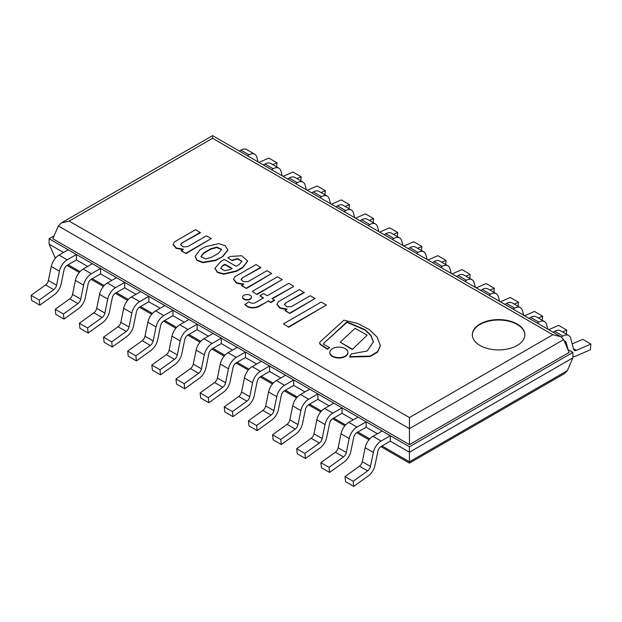 <?xml version="1.0" encoding="UTF-8"?>
<svg xmlns="http://www.w3.org/2000/svg" width="622" height="622" viewBox="0 0 622 622"><rect width="100%" height="100%" fill="white"/><g stroke="black" fill="none" stroke-linecap="round" stroke-linejoin="round"><path stroke-width="0.93" d="M382.001 445.966L409.439 461.804L409.439 463.102L409.439 461.804L567.365 370.626L572.885 357.852L409.439 452.217L409.439 446.767L49.115 238.739L54.067 235.878M55.412 258.2L49.115 244.182L63.53 252.509L49.115 244.182L49.115 238.739M567.933 349.548L572.885 352.402L572.885 357.852L409.439 452.217L390.305 441.169L390.305 435.727L382.133 431.007L372.943 436.31A11.398 6.585 120 0 0 365.161 447.708L362.292 461.703A4.727 2.729 -60 0 1 359.469 466.166L344.992 476.576L345.568 481.653L353.739 486.373L368.216 475.954A11.398 6.585 120 0 0 375.019 465.202L377.888 451.207A4.727 2.729 -60 0 1 381.115 446.479L390.305 441.169L409.439 452.217L409.439 461.804M377.422 433.728L366.164 427.228L366.164 421.786L357.992 417.067L348.794 422.369A11.398 6.585 120 0 0 341.012 433.767L338.15 447.762A4.727 2.729 -60 0 1 335.328 452.225L320.843 462.636L321.418 467.713L329.59 472.432L344.075 462.014A11.398 6.585 120 0 0 350.878 451.261L353.739 437.266A4.727 2.729 -60 0 1 356.974 432.539L366.164 427.228L377.422 433.728M353.273 419.788L342.014 413.288L342.014 407.845L333.843 403.126L324.653 408.429A11.398 6.585 120 0 0 316.862 419.827L314.001 433.822A4.727 2.729 -60 0 1 311.179 438.285L296.702 448.695L297.277 453.772L305.449 458.492L319.926 448.073A11.398 6.585 120 0 0 326.729 437.32L329.598 423.325A4.727 2.729 -60 0 1 332.824 418.598L342.014 413.288L353.273 419.788M329.131 405.847L317.873 399.347L317.873 393.905L309.702 389.185L300.504 394.496A11.398 6.585 120 0 0 292.721 405.886L289.86 419.881A4.727 2.729 -60 0 1 287.037 424.344L272.553 434.755L273.128 439.832L281.3 444.551L295.784 434.133A11.398 6.585 120 0 0 302.587 423.38L305.449 409.385A4.727 2.729 -60 0 1 308.683 404.658L317.873 399.347L329.131 405.847M304.982 391.907L293.724 385.407L293.724 379.964L285.552 375.245L276.362 380.555A11.398 6.585 120 0 0 268.572 391.946L265.711 405.941A4.727 2.729 -60 0 1 262.888 410.403L248.411 420.814L248.987 425.891L257.158 430.611L271.635 420.192A11.398 6.585 120 0 0 278.438 409.439L281.307 395.444A4.727 2.729 -60 0 1 284.534 390.717L293.724 385.407L304.982 391.907M280.833 377.966L269.583 371.466L269.583 366.024L261.411 361.304L252.213 366.615A11.398 6.585 120 0 0 244.43 378.005L241.569 392A4.727 2.729 -60 0 1 238.747 396.463L224.262 406.874L224.837 411.951L233.009 416.67L247.494 406.252A11.398 6.585 120 0 0 254.297 395.499L257.158 381.504A4.727 2.729 -60 0 1 260.393 376.776L269.583 371.466L280.833 377.966M256.692 364.025L245.433 357.533L245.433 352.083L237.262 347.364L228.072 352.674A11.398 6.585 120 0 0 220.281 364.064L217.42 378.059A4.727 2.729 -60 0 1 214.598 382.522L200.121 392.933L200.688 398.01L208.868 402.729L223.345 392.311A11.398 6.585 120 0 0 230.148 381.558L233.017 367.563A4.727 2.729 -60 0 1 236.243 362.836L245.433 357.533L256.692 364.025M232.542 350.085L221.292 343.593L221.292 338.143L213.121 333.423L203.923 338.733A11.398 6.585 120 0 0 196.14 350.124L193.279 364.119A4.727 2.729 -60 0 1 190.456 368.582L175.972 378.992L176.547 384.069L184.718 388.789L199.203 378.37A11.398 6.585 120 0 0 206.006 367.618L208.868 353.623A4.727 2.729 -60 0 1 212.094 348.895L221.292 343.593L232.542 350.085M208.401 336.144L197.143 329.652L197.143 324.202L188.971 319.483L179.781 324.793A11.398 6.585 120 0 0 171.991 336.183L169.13 350.178A4.727 2.729 -60 0 1 166.307 354.641L151.83 365.052L152.398 370.129L160.577 374.848L175.054 364.438A11.398 6.585 120 0 0 181.857 353.677L184.726 339.682A4.727 2.729 -60 0 1 187.953 334.955L197.143 329.652L208.401 336.144M184.252 322.204L173.002 315.712L173.002 310.261L164.83 305.542L155.632 310.852A11.398 6.585 120 0 0 147.849 322.243L144.988 336.238A4.727 2.729 -60 0 1 142.166 340.7L127.681 351.119L128.256 356.188L136.428 360.908L150.913 350.497A11.398 6.585 120 0 0 157.716 339.736L160.577 325.741A4.727 2.729 -60 0 1 163.804 321.014L173.002 315.712L184.252 322.204M160.111 308.271L148.852 301.771L148.852 296.321L140.681 291.601L131.491 296.912A11.398 6.585 120 0 0 123.7 308.302L120.839 322.297A4.727 2.729 -60 0 1 118.017 326.76L103.54 337.178L104.107 342.248L112.287 346.967L126.764 336.556A11.398 6.585 120 0 0 133.567 325.796L136.436 311.801A4.727 2.729 -60 0 1 139.662 307.074L148.852 301.771L160.111 308.271M135.961 294.33L124.711 287.83L124.711 282.38L116.539 277.661L107.342 282.971A11.398 6.585 120 0 0 99.559 294.361L96.698 308.356A4.727 2.729 -60 0 1 93.875 312.819L79.391 323.238L79.966 328.307L88.137 333.027L102.622 322.616A11.398 6.585 120 0 0 109.425 311.855L112.287 297.86A4.727 2.729 -60 0 1 115.513 293.133L124.711 287.83L135.961 294.33M111.82 280.39L100.562 273.89L100.562 268.44L92.39 263.72L83.2 269.031A11.398 6.585 120 0 0 75.41 280.421L72.549 294.416A4.727 2.729 -60 0 1 69.726 298.879L55.249 309.297L55.817 314.367L63.996 319.086L78.473 308.675A11.398 6.585 120 0 0 85.276 297.915L88.145 283.92A4.727 2.729 -60 0 1 91.372 279.192L100.562 273.89L111.82 280.39M87.671 266.449L76.42 259.949L76.42 254.499L68.249 249.78L59.051 255.09A11.398 6.585 120 0 0 51.268 266.488L48.407 280.475A4.727 2.729 -60 0 1 45.585 284.938L31.1 295.357L31.675 300.426L39.847 305.145L54.332 294.735A11.398 6.585 120 0 0 61.135 283.974L63.996 269.979A4.727 2.729 -60 0 1 67.223 265.26L76.42 259.949L87.671 266.449M572.885 352.402L409.439 446.767M567.365 370.626L564.434 373.62L409.439 463.102L380.889 446.619M517.162 324.031A26.264 15.161 0 0 0 488.542 320.742A26.264 15.161 0 0 0 472.323 334.753A26.264 15.161 0 0 0 498.587 349.922A26.264 15.161 0 0 0 524.859 334.753A26.264 15.161 0 0 0 517.162 324.031M69.159 221.09L409.439 417.549L409.439 444.621L569.169 352.402L563.656 339.628L560.717 336.634L552.841 334.753L212.561 138.294L69.159 221.09L61.283 222.971L58.344 225.965L52.831 238.739L409.439 444.621M212.561 136.933L212.561 138.294M390.305 435.727L381.115 441.029A11.398 6.585 120 0 0 373.332 452.427L370.463 466.422A4.727 2.729 -60 0 1 367.641 470.877L353.164 481.296L344.992 476.576M353.164 481.296L353.739 486.373M366.164 421.786L356.974 427.089A11.398 6.585 120 0 0 349.183 438.487L346.322 452.482A4.727 2.729 -60 0 1 343.5 456.937L329.015 467.355L320.843 462.636M329.015 467.355L329.59 472.432M342.014 407.845L332.824 413.148A11.398 6.585 120 0 0 325.042 424.546L322.173 438.541A4.727 2.729 -60 0 1 319.35 443.004L304.873 453.415L296.702 448.695M304.873 453.415L305.449 458.492M317.873 393.905L308.683 399.207A11.398 6.585 120 0 0 300.892 410.606L298.031 424.601A4.727 2.729 -60 0 1 295.209 429.063L280.724 439.474L272.553 434.755M280.724 439.474L281.3 444.551M293.724 379.964L284.534 385.267A11.398 6.585 120 0 0 276.751 396.665L273.882 410.66A4.727 2.729 -60 0 1 271.06 415.123L256.583 425.534L248.411 420.814M256.583 425.534L257.158 430.611M222.886 256.015L227.831 250.044L225.288 245.838L218.882 243.63L205.174 246.786L199.903 249.834L195.16 256.303L197.05 260.089L202.959 262.22L215.834 260.089L222.886 256.443L227.823 250.262M211.542 257.267L218.649 253.17L221.58 249.36L216.915 247.105L210.897 248.691L203.791 252.796L200.898 256.575L205.447 258.939L211.542 257.267M195.16 256.513L197.05 260.517L202.959 262.655L215.834 260.517L222.886 256.443M221.564 249.577L216.728 247.533L210.897 249.119L203.791 253.224L200.906 256.785M203.791 252.796L203.791 253.224M210.897 248.691L210.897 249.119M232.053 260.19L237.651 258.503L241.896 261.154L239.369 264.42L236.119 266.294L224.301 259.467L220.965 261.395L214.917 268.23L217.389 271.993L223.648 273.835L236.391 270.897L242.868 267.149L247.634 260.976L241.725 255.743L230.288 256.466L227.94 257.819L232.053 260.626L237.464 258.915L241.88 261.372M222.777 265.477L220.662 268.269L224.488 270.733L230.202 269.559L232.138 268.44L224.892 264.257L222.777 265.477L220.678 268.479M227.94 257.819L232.053 260.626M214.917 268.44L217.389 272.428L223.648 274.263L236.391 271.324L242.868 267.584L247.634 261.193M231.765 268.657L224.892 264.684L222.777 265.905M236.391 270.897L236.391 271.324M242.868 267.149L242.868 267.584M224.892 264.257L224.892 264.684M293.53 286.112L288.732 283.337L267.25 295.745L263.541 293.607L259.84 295.745L263.549 297.884L254.522 303.093C252.213 303.474 250.355 303.054 248.932 301.833L244.92 304.586C247.953 307.999 252.369 308.792 258.161 306.957L268.346 301.079L270.873 302.541L274.574 300.403L272.047 298.513L293.53 286.54L272.413 298.731M244.92 304.158C247.953 307.571 252.369 308.364 258.161 306.529L258.161 306.957M258.161 306.529L268.346 301.079M268.346 300.651L270.873 302.541M270.873 302.113L274.574 299.975M259.84 295.745L263.176 298.093M174.533 241.826L173.118 244.306L176.321 247.976L183.327 249.181L181.22 250.822L186.001 253.582L211.223 238.591L206.442 235.831L187.681 246.662L183.117 246.887L180.605 244.602L181.818 243.047L200.346 232.783L195.65 229.642L174.533 241.826M173.126 244.516L176.026 248.279L182.611 249.585M181.22 250.394L186.001 253.582M186.001 253.154L211.223 238.591M180.629 244.819L181.818 243.474M181.818 243.047L200.346 232.356M234.984 276.728L233.569 279.208L236.772 282.878L243.777 284.075L241.67 285.723L246.452 288.484L271.674 273.493L266.892 270.733L248.131 281.564L243.567 281.789L241.056 279.503L242.269 277.948L260.797 267.685L256.101 264.537L234.984 276.728M233.577 279.418L236.477 283.173L243.062 284.487M241.67 285.296L246.452 288.484M246.452 288.056L271.674 273.493M241.072 279.713L242.269 278.376M242.269 277.948L260.797 267.25M278.353 301.724L276.93 304.205L280.133 307.874L287.139 309.072L285.039 310.72L289.813 313.48L315.043 298.49L310.261 295.73L291.493 306.56L286.936 306.786L284.425 304.5L285.638 302.945L304.166 292.674L299.462 289.533L278.353 301.724M276.938 304.415L279.838 308.17L286.431 309.484M285.039 310.292L289.813 313.48M289.813 313.053L315.043 298.49M284.441 304.71L285.638 303.373M285.638 302.945L304.166 292.247M346.936 321.924L365.091 329.652L370.937 335.328L373.449 341.742L367.198 351.002L351.298 353.934L349.681 356.608L370.168 356.111L377.577 351.663L380.353 345.723L377.111 337.101L369.274 329.559L357.93 323.541L343.919 320.182L320.571 341.47A3.934 2.27 0 0 0 319.716 342.885A3.934 2.27 0 0 0 320.734 344.417L327.382 348.864L329.559 347.605L324.7 344.922A2.208 1.275 180 0 1 323.58 343.81A2.208 1.275 180 0 1 324.023 343.041L346.936 321.924L346.936 322.351L364.982 329.994L370.829 335.608L373.449 341.96M349.681 356.608L349.681 357.036L370.168 356.538L377.577 352.091L380.345 345.933M319.731 343.103A3.934 2.27 0 0 0 319.716 343.313A3.934 2.27 0 0 0 320.734 344.845L327.382 349.292L329.559 347.605M320.734 344.417L320.734 344.845M327.382 348.864L327.382 349.292M324.023 343.041L346.936 322.351M323.611 344.02A2.208 1.275 180 0 1 324.023 343.468M242.642 297.277A4.408 2.542 0 0 0 242.627 297.495A4.408 2.542 0 0 0 243.917 299.291A4.408 2.542 0 0 0 248.722 299.843A4.408 2.542 0 0 0 251.443 297.495A4.408 2.542 0 0 0 251.428 297.277M243.917 298.863A4.408 2.542 0 0 0 248.722 299.415A4.408 2.542 0 0 0 251.443 297.067A4.408 2.542 0 0 0 247.035 294.517A4.408 2.542 0 0 0 242.627 297.067A4.408 2.542 0 0 0 243.917 298.863M329.808 352.581A9.066 5.233 0 0 0 329.8 352.798A9.066 5.233 0 0 0 332.459 356.499A9.066 5.233 0 0 0 342.341 357.634A9.066 5.233 0 0 0 347.939 352.798A9.066 5.233 0 0 0 347.931 352.581M332.459 356.072A9.066 5.233 0 0 0 342.341 357.207A9.066 5.233 0 0 0 347.939 352.371A9.066 5.233 0 0 0 338.873 347.13A9.066 5.233 0 0 0 329.8 352.371A9.066 5.233 0 0 0 332.459 356.072M252.275 291.376L257.018 294.54L282.209 279.573L277.466 276.837L252.275 291.376L257.018 294.54M257.018 294.113L282.209 279.573M283.5 323.844L288.647 327.242L326.379 305.029L321.232 302.059L283.5 323.844L288.647 327.242M288.647 326.814L326.379 305.029M352.223 349.51L367.104 335.227L355.108 328.307L340.226 342.154L352.223 349.51L367.104 335.227M340.226 342.154L352.223 349.082M572.885 356.67A11.398 6.585 120 0 0 575.84 356.087L590.325 349.774L590.9 344.036L582.728 339.317L572.193 343.912M590.9 344.036L576.415 350.349A4.727 2.729 -60 0 1 574.464 350.373A4.727 2.729 -60 0 1 573.593 349.144L570.732 338.454A11.398 6.585 120 0 0 568.648 335.483A11.398 6.585 120 0 0 562.949 336.051L561.301 337M568.648 335.483L560.476 330.772A11.398 6.585 120 0 0 554.777 331.332L553.152 332.272M564.263 341.05A4.727 2.729 -60 0 1 565.312 341.268A4.727 2.729 -60 0 1 566.176 342.497L568.088 349.634M566.347 334.162L566.751 330.095L558.579 325.376L548.69 329.691M566.751 330.095L562.513 331.946M547.842 329.201L546.59 324.513A11.398 6.585 120 0 0 544.499 321.551A11.398 6.585 120 0 0 538.8 322.11L537.183 323.043M544.499 321.551L536.327 316.831A11.398 6.585 120 0 0 530.628 317.391L529.011 318.332M542.205 320.221L542.609 316.155L534.438 311.443L524.54 315.751M542.609 316.155L538.364 318.005M523.701 315.261L522.441 310.572A11.398 6.585 120 0 0 520.357 307.61A11.398 6.585 120 0 0 514.658 308.17L513.033 309.111M520.357 307.61L512.186 302.891A11.398 6.585 120 0 0 506.487 303.45L504.862 304.391M518.056 306.281L518.46 302.214L510.289 297.503L500.399 301.81M518.46 302.214L514.223 304.065M499.552 301.32L498.3 296.632A11.398 6.585 120 0 0 496.208 293.67A11.398 6.585 120 0 0 490.509 294.229L488.892 295.17M496.208 293.67L488.037 288.95A11.398 6.585 120 0 0 482.338 289.51L480.72 290.451M493.915 292.34L494.319 288.274L486.147 283.562L476.25 287.869M494.319 288.274L490.074 290.124M475.41 287.38L474.151 282.691A11.398 6.585 120 0 0 472.067 279.729A11.398 6.585 120 0 0 466.368 280.289L464.743 281.23M472.067 279.729L463.895 275.01A11.398 6.585 120 0 0 458.196 275.569L456.571 276.51M269.583 366.024L260.393 371.326A11.398 6.585 120 0 0 252.602 382.724L249.741 396.719A4.727 2.729 -60 0 1 246.918 401.182L232.434 411.593L224.262 406.874M232.434 411.593L233.009 416.67M469.766 278.399L470.17 274.341L461.998 269.621L452.108 273.929M470.17 274.341L465.932 276.184M451.261 273.439L450.009 268.751A11.398 6.585 120 0 0 447.918 265.788A11.398 6.585 120 0 0 442.219 266.348L440.601 267.289M447.918 265.788L439.746 261.069A11.398 6.585 120 0 0 434.047 261.629L432.43 262.57M245.433 352.083L236.243 357.393A11.398 6.585 120 0 0 228.461 368.784L225.592 382.779A4.727 2.729 -60 0 1 222.769 387.242L208.292 397.652L200.121 392.933M208.292 397.652L208.868 402.729M445.624 264.459L446.028 260.4L437.857 255.681L427.959 259.988M446.028 260.4L441.783 262.243M427.12 259.506L425.86 254.818A11.398 6.585 120 0 0 423.776 251.848A11.398 6.585 120 0 0 418.077 252.408L416.452 253.348M423.776 251.848L415.605 247.128A11.398 6.585 120 0 0 409.906 247.696L408.281 248.629M221.292 338.143L212.094 343.453A11.398 6.585 120 0 0 204.311 354.843L201.45 368.838A4.727 2.729 -60 0 1 198.628 373.301L184.143 383.712L175.972 378.992M184.143 383.712L184.718 388.789M421.475 250.518L421.879 246.46L413.708 241.74L403.818 246.048M421.879 246.46L417.642 248.302M402.97 245.566L401.719 240.877A11.398 6.585 120 0 0 399.627 237.907A11.398 6.585 120 0 0 393.928 238.467L392.311 239.408M399.627 237.907L391.456 233.188A11.398 6.585 120 0 0 385.757 233.755L384.139 234.688M197.143 324.202L187.953 329.512A11.398 6.585 120 0 0 180.17 340.903L177.301 354.898A4.727 2.729 -60 0 1 174.479 359.361L160.002 369.771L151.83 365.052M160.002 369.771L160.577 374.848M397.334 236.578L397.738 232.519L389.566 227.8L379.669 232.107M397.738 232.519L393.493 234.362M378.829 231.625L377.57 226.937A11.398 6.585 120 0 0 375.486 223.967A11.398 6.585 120 0 0 369.787 224.526L368.162 225.467M375.486 223.967L367.314 219.247A11.398 6.585 120 0 0 361.607 219.815L359.99 220.748M173.002 310.261L163.804 315.572A11.398 6.585 120 0 0 156.021 326.962L153.16 340.957A4.727 2.729 -60 0 1 150.337 345.42L135.853 355.831L127.681 351.119M135.853 355.831L136.428 360.908M373.184 222.637L373.589 218.579L365.417 213.859L355.527 218.167M373.589 218.579L369.351 220.421M354.68 217.684L353.428 212.996A11.398 6.585 120 0 0 351.337 210.026A11.398 6.585 120 0 0 345.638 210.594L344.02 211.527M351.337 210.026L343.165 205.307A11.398 6.585 120 0 0 337.466 205.874L335.849 206.807M148.852 296.321L139.662 301.631A11.398 6.585 120 0 0 131.88 313.022L129.011 327.017A4.727 2.729 -60 0 1 126.188 331.479L111.711 341.89L103.54 337.178M111.711 341.89L112.287 346.967M349.043 208.697L349.447 204.638L341.276 199.919L331.378 204.226M349.447 204.638L345.202 206.481M330.539 203.744L329.279 199.056A11.398 6.585 120 0 0 327.195 196.085A11.398 6.585 120 0 0 321.496 196.653L319.871 197.586M327.195 196.085L319.024 191.366A11.398 6.585 120 0 0 313.317 191.934L311.7 192.867M124.711 282.38L115.513 287.691A11.398 6.585 120 0 0 107.73 299.081L104.869 313.076A4.727 2.729 -60 0 1 102.047 317.539L87.562 327.95L79.391 323.238M87.562 327.95L88.137 333.027M324.894 194.756L325.298 190.697L317.127 185.978L307.229 190.285M325.298 190.697L321.061 192.54M306.389 189.803L305.138 185.115A11.398 6.585 120 0 0 303.046 182.145A11.398 6.585 120 0 0 297.347 182.713L295.73 183.645M303.046 182.145L294.875 177.425A11.398 6.585 120 0 0 289.176 177.993L287.558 178.926M100.562 268.44L91.372 273.75A11.398 6.585 120 0 0 83.589 285.14L80.72 299.135A4.727 2.729 -60 0 1 77.898 303.598L63.421 314.017L55.249 309.297M63.421 314.017L63.996 319.086M300.753 180.815L301.157 176.757L292.985 172.037L283.088 176.345M301.157 176.757L296.912 178.607M282.248 175.863L280.988 171.174A11.398 6.585 120 0 0 278.905 168.204A11.398 6.585 120 0 0 273.206 168.772L271.581 169.705M278.905 168.204L270.733 163.485A11.398 6.585 120 0 0 265.026 164.052L263.409 164.985M76.42 254.499L67.223 259.809A11.398 6.585 120 0 0 59.44 271.2L56.579 285.195A4.727 2.729 -60 0 1 53.756 289.658L39.272 300.076L31.1 295.357M39.272 300.076L39.847 305.145M276.603 166.875L277.008 162.816L268.836 158.097L258.939 162.404M277.008 162.816L272.77 164.667M258.099 161.922L256.839 157.234A11.398 6.585 120 0 0 254.756 154.264A11.398 6.585 120 0 0 249.057 154.831L247.439 155.764M254.756 154.264L246.584 149.544A11.398 6.585 120 0 0 240.885 150.112L239.268 151.045M524.851 334.97A26.264 15.161 0 0 0 498.587 320.019A26.264 15.161 0 0 0 472.323 334.97M54.635 256.956L55.879 257.679M68.117 264.747L80.02 271.62M92.258 278.679L104.169 285.56M116.407 292.62L128.311 299.501M140.549 306.56L152.46 313.441M164.698 320.501L176.601 327.382M188.839 334.442L200.75 341.315M212.988 348.382L224.892 355.255M237.13 362.323L249.041 369.196M261.279 376.263L273.182 383.136M285.42 390.204L297.332 397.077M309.569 404.144L321.473 411.018M333.711 418.085L345.622 424.958M357.86 432.026L369.763 438.899M563.656 339.628L409.439 428.667L58.344 225.965M409.439 417.549L552.841 334.753M367.641 470.877L359.469 466.166M381.115 441.029L372.943 436.31M373.332 452.427L365.161 447.708M370.463 466.422L362.292 461.703M343.5 456.937L335.328 452.225M356.974 427.089L348.794 422.369M349.183 438.487L341.012 433.767M346.322 452.482L338.15 447.762M319.35 443.004L311.179 438.285M332.824 413.148L324.653 408.429M325.042 424.546L316.862 419.827M322.173 438.541L314.001 433.822M295.209 429.063L287.037 424.344M308.683 399.207L300.504 394.496M300.892 410.606L292.721 405.886M298.031 424.601L289.86 419.881M271.06 415.123L262.888 410.403M284.534 385.267L276.362 380.555M276.751 396.665L268.572 391.946M273.882 410.66L265.711 405.941M215.834 260.089L215.834 260.517M576.415 350.349L573.461 348.639M562.949 336.051L554.777 331.332M566.176 342.497L564.465 341.509M538.8 322.11L530.628 317.391M514.658 308.17L506.487 303.45M490.509 294.229L482.338 289.51M466.368 280.289L458.196 275.569M246.918 401.182L238.747 396.463M260.393 371.326L252.213 366.615M252.602 382.724L244.43 378.005M249.741 396.719L241.569 392M442.219 266.348L434.047 261.629M222.769 387.242L214.598 382.522M236.243 357.393L228.072 352.674M228.461 368.784L220.281 364.064M225.592 382.779L217.42 378.059M418.077 252.408L409.906 247.696M198.628 373.301L190.456 368.582M212.094 343.453L203.923 338.733M204.311 354.843L196.14 350.124M201.45 368.838L193.279 364.119M393.928 238.467L385.757 233.755M174.479 359.361L166.307 354.641M187.953 329.512L179.781 324.793M180.17 340.903L171.991 336.183M177.301 354.898L169.13 350.178M369.787 224.526L361.607 219.815M150.337 345.42L142.166 340.7M163.804 315.572L155.632 310.852M156.021 326.962L147.849 322.243M153.16 340.957L144.988 336.238M345.638 210.594L337.466 205.874M126.188 331.479L118.017 326.76M139.662 301.631L131.491 296.912M131.88 313.022L123.7 308.302M129.011 327.017L120.839 322.297M321.496 196.653L313.317 191.934M102.047 317.539L93.875 312.819M115.513 287.691L107.342 282.971M107.73 299.081L99.559 294.361M104.869 313.076L96.698 308.356M297.347 182.713L289.176 177.993M77.898 303.598L69.726 298.879M91.372 273.75L83.2 269.031M83.589 285.14L75.41 280.421M80.72 299.135L72.549 294.416M273.206 168.772L265.026 164.052M53.756 289.658L45.585 284.938M67.223 259.809L59.051 255.09M59.44 271.2L51.268 266.488M56.579 285.195L48.407 280.475M249.057 154.831L240.885 150.112M369.009 439.762L356.74 432.679M344.868 425.821L332.599 418.738M320.719 411.881L308.45 404.798M296.577 397.94L284.308 390.857M272.428 383.999L260.159 376.916M248.287 370.067L236.018 362.976M224.138 356.126L211.869 349.035M199.996 342.186L187.727 335.095M175.847 328.245L163.578 321.154M151.706 314.304L139.437 307.221M127.557 300.364L115.288 293.281M103.415 286.423L91.146 279.34M79.266 272.483L66.997 265.4M560.717 336.634L212.561 135.627L61.283 222.971M227.831 250.044L227.831 250.479M195.16 256.303L195.16 256.731M214.917 268.23L214.917 268.657M247.634 260.976L247.634 261.403M173.118 244.306L173.118 244.734M233.569 279.208L233.569 279.636M276.93 304.205L276.93 304.632M380.353 345.723L380.353 346.151M319.716 342.885L319.716 343.313M242.627 297.067L242.627 297.495M251.443 297.067L251.443 297.495M329.8 352.371L329.8 352.798M347.939 352.371L347.939 352.798"/></g></svg>
